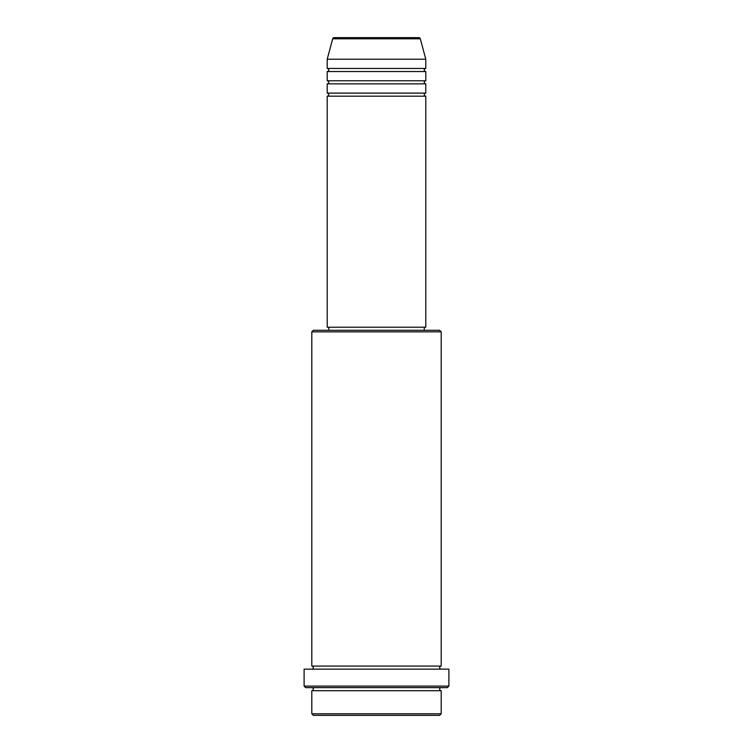 <?xml version="1.0" encoding="UTF-8"?>
<svg xmlns="http://www.w3.org/2000/svg" width="753" height="753" viewBox="0 0 753 753"><rect width="100%" height="100%" fill="white"/><g stroke="black" fill="none" stroke-linecap="round" stroke-linejoin="round"><path stroke-width="1.13" d="M418.828 37.65L334.172 37.65L418.828 37.65A1.544 1.544 0 0 1 420.315 38.789L425.784 59.214L327.216 59.214L327.216 68.457A1.544 1.544 0 0 1 328.75 69.991A1.544 1.544 0 0 1 327.216 71.535L327.216 80.778A1.544 1.544 0 0 1 328.75 82.312A1.544 1.544 0 0 1 327.216 83.856L327.216 93.099A1.544 1.544 0 0 1 328.75 94.643A1.544 1.544 0 0 1 327.216 96.177L327.216 327.216L425.784 327.216L425.784 96.177L327.216 96.177M334.172 37.65A1.544 1.544 0 0 0 332.685 38.789L327.216 59.214M425.784 59.214L425.784 68.457A1.544 1.544 0 0 0 424.25 69.991A1.544 1.544 0 0 0 425.784 71.535L425.784 80.778A1.544 1.544 0 0 0 424.25 82.312A1.544 1.544 0 0 0 425.784 83.856L425.784 93.099A1.544 1.544 0 0 0 424.25 94.643A1.544 1.544 0 0 0 425.784 96.177M439.648 715.35L313.352 715.35L311.808 713.806L441.192 713.806L439.648 715.35M311.808 331.838L313.352 330.294L439.648 330.294L441.192 331.838L311.808 331.838L311.808 666.066A1.544 1.544 0 0 1 313.352 667.6A1.544 1.544 0 0 1 311.808 669.144M447.348 687.63L305.652 687.63L304.108 686.087L448.892 686.087L447.348 687.63M311.808 687.63A1.544 1.544 0 0 1 313.352 689.164A1.544 1.544 0 0 1 311.808 690.708L311.808 713.806M441.192 687.63A1.544 1.544 0 0 0 439.648 689.164A1.544 1.544 0 0 0 441.192 690.708L311.808 690.708M441.192 331.838L441.192 666.066A1.544 1.544 0 0 0 439.648 667.6A1.544 1.544 0 0 0 441.192 669.144M425.784 83.856L327.216 83.856M425.784 93.099L327.216 93.099M328.75 327.216L328.75 330.294M424.25 327.216L424.25 330.294M441.192 666.066L311.808 666.066M448.892 686.087L448.892 669.144L304.108 669.144L304.108 686.087M441.192 690.708L441.192 713.806M425.784 68.457L327.216 68.457M425.784 71.535L327.216 71.535M425.784 80.778L327.216 80.778M420.315 38.789L332.685 38.789"/></g></svg>
